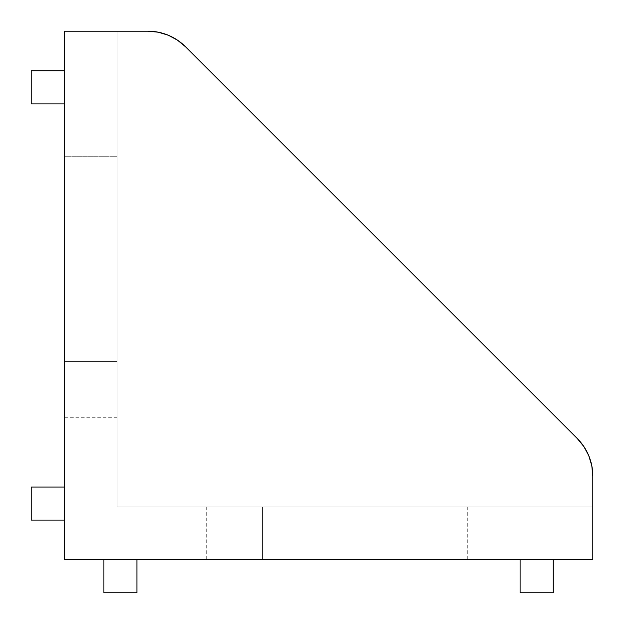 <?xml version="1.0" encoding="UTF-8"?>
<svg xmlns="http://www.w3.org/2000/svg" width="624" height="624" viewBox="0 0 624 624"><rect width="100%" height="100%" fill="white"/><g stroke="black" fill="none" stroke-linecap="round" stroke-linejoin="round"><path stroke-width="0.47" stroke-dasharray="3.12 2.34" d="M64.233 156.733L64.233 212.893L117.094 212.893L117.094 156.733L64.233 156.733L64.233 157.81L64.233 156.733L117.094 156.733L117.094 417.713L117.094 361.553L117.094 417.713L117.094 361.553L64.233 361.553L64.233 157.81L64.233 417.713L64.233 361.553L117.094 361.553L64.233 361.553L64.233 417.713L64.233 212.893L117.094 212.893L64.233 212.893L64.233 156.733M64.233 559.767L64.233 31.2L148.052 31.2L117.094 31.2L117.094 506.906L117.094 31.2L148.052 31.2L64.233 31.2L64.233 559.767L592.8 559.767L64.233 559.767M64.233 103.88L64.233 70.84L64.233 103.88L31.2 103.88L31.2 70.84L64.233 70.84L31.2 70.84L31.2 103.88L64.233 103.88L64.233 70.84L64.233 103.88M64.233 520.12L64.233 487.087L64.233 520.12L31.2 520.12L31.2 487.087L64.233 487.087L31.2 487.087L31.2 520.12L64.233 520.12L64.233 487.087L64.233 520.12M136.913 559.767L103.88 559.767L136.913 559.767L136.913 592.8L136.913 559.767L103.88 559.767L136.913 559.767M411.107 559.767L206.287 559.767L411.107 559.767L262.447 559.767L262.447 506.906L206.287 506.906L467.267 506.906L206.287 506.906L262.447 506.906L262.447 559.767L206.287 559.767L262.447 559.767L262.447 506.906L411.107 506.906L411.107 559.767L411.107 506.906L467.267 506.906L411.107 506.906L411.107 559.767L467.267 559.767L411.107 559.767L411.107 506.906L262.447 506.906L262.447 559.767L411.107 559.767M553.16 559.767L520.12 559.767L553.16 559.767L553.16 592.8L553.16 559.767L520.12 559.767L553.16 559.767M587.847 453.609L591.786 465.637L592.8 475.948L592.8 559.767L592.8 475.948L591.786 465.637L588.775 455.715L583.892 446.581L577.317 438.571L185.429 46.683L177.419 40.108L168.285 35.225L158.363 32.214L148.052 31.2L158.363 32.214L170.391 36.153L158.363 32.214L148.052 31.2L117.094 31.2L148.052 31.2A52.853 52.853 0 0 1 185.429 46.683L577.317 438.571L185.429 46.683A52.853 52.853 0 0 0 148.052 31.2A52.853 52.853 0 0 1 185.429 46.683L577.317 438.571L583.908 446.612M592.8 506.906L117.094 506.906L592.8 506.906L117.094 506.906L117.094 31.2L117.094 506.906L592.8 506.906L592.8 475.948L592.8 506.906M177.419 40.108L185.429 46.683L177.419 40.108M592.8 475.948A52.853 52.853 0 0 0 577.317 438.571L185.429 46.683L577.317 438.571A52.853 52.853 0 0 1 592.8 475.948L591.786 465.637L588.775 455.715L583.892 446.581L577.317 438.571A52.853 52.853 0 0 1 592.8 475.948M103.88 592.8L103.88 559.767L103.88 592.8L136.913 592.8L103.88 592.8M520.12 592.8L520.12 559.767L520.12 592.8L553.16 592.8L520.12 592.8M117.094 361.553L117.094 212.893L64.233 212.893L64.233 361.553L117.094 361.553M206.287 506.906L206.287 559.767M467.267 506.906L467.267 559.767M117.094 417.713L64.233 417.713"/><path stroke-width="0.94" d="M64.233 31.2L64.233 559.767L592.8 559.767L592.8 475.948L591.786 465.637L588.775 455.715L583.892 446.581L577.317 438.571L185.429 46.683L177.419 40.108L168.285 35.225L158.363 32.214L148.052 31.2L64.233 31.2L64.233 559.767L592.8 559.767L592.8 475.948A52.853 52.853 0 0 0 577.317 438.571L185.429 46.683A52.853 52.853 0 0 0 148.052 31.2L64.233 31.2M583.908 446.612L587.847 453.609M170.391 36.153L177.419 40.108L170.391 36.153M136.913 592.8L136.913 559.767L136.913 592.8L103.88 592.8L103.88 559.767L103.88 592.8L136.913 592.8M553.16 592.8L553.16 559.767L553.16 592.8L520.12 592.8L520.12 559.767L520.12 592.8L553.16 592.8M31.2 487.087L64.233 487.087L31.2 487.087L31.2 520.12L64.233 520.12L31.2 520.12L31.2 487.087M31.2 70.84L64.233 70.84L31.2 70.84L31.2 103.88L64.233 103.88L31.2 103.88L31.2 70.84"/></g></svg>
